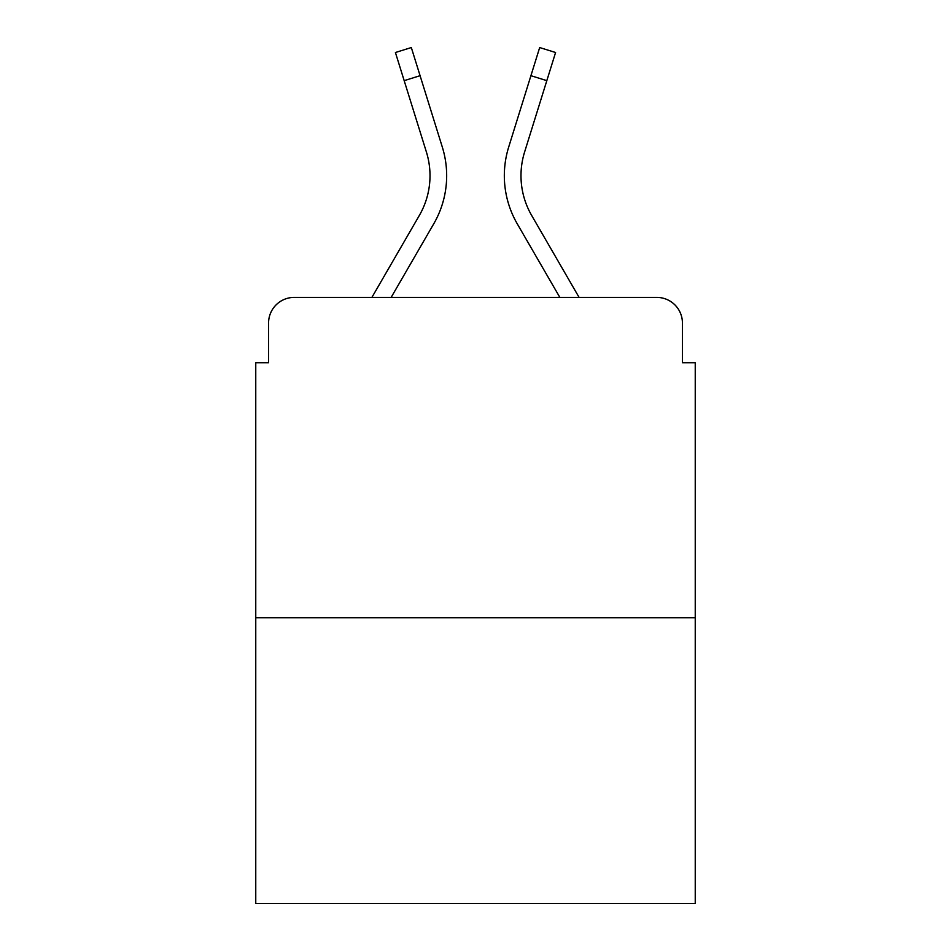 <?xml version="1.0" encoding="UTF-8"?>
<svg xmlns="http://www.w3.org/2000/svg" width="951" height="951" viewBox="0 0 951 951"><rect width="100%" height="100%" fill="white"/><g stroke="black" fill="none" stroke-linecap="round" stroke-linejoin="round"><path stroke-width="1.43" d="M268.574 323.031L268.574 362.747L268.574 323.031A25.629 25.629 0 0 1 294.204 297.401L371.9 297.401L419.32 215.485A79.444 79.444 0 0 0 426.417 152.065L395.414 52.507L411.319 47.55L442.322 147.108A96.099 96.099 0 0 1 433.739 223.83L391.146 297.401M695.24 617.722L255.76 617.722L255.76 903.45L695.24 903.45L695.24 362.747L682.426 362.747L682.426 323.031A25.629 25.629 0 0 0 656.796 297.401L294.204 297.401M255.76 617.722L255.76 362.747L268.574 362.747M546.813 80.645L530.92 75.688L539.681 47.55L555.586 52.507L524.583 152.065A79.444 79.444 0 0 0 531.68 215.485A79.444 79.444 0 0 1 524.583 152.065A79.444 79.444 0 0 0 531.68 215.485A79.444 79.444 0 0 1 524.583 152.065A79.444 79.444 0 0 0 531.68 215.485A79.444 79.444 0 0 1 524.583 152.065A79.444 79.444 0 0 0 531.68 215.485A79.444 79.444 0 0 1 524.583 152.065A79.444 79.444 0 0 0 531.68 215.485A79.444 79.444 0 0 1 524.583 152.065A79.444 79.444 0 0 0 531.68 215.485A79.444 79.444 0 0 1 524.583 152.065A79.444 79.444 0 0 0 531.68 215.485A79.444 79.444 0 0 1 524.583 152.065A79.444 79.444 0 0 0 531.68 215.485A79.444 79.444 0 0 1 524.583 152.065A79.444 79.444 0 0 0 531.68 215.485A79.444 79.444 0 0 1 524.583 152.065A79.444 79.444 0 0 0 531.68 215.485A79.444 79.444 0 0 1 524.583 152.065A79.444 79.444 0 0 0 531.68 215.485A79.444 79.444 0 0 1 524.583 152.065A79.444 79.444 0 0 0 531.68 215.485A79.444 79.444 0 0 1 524.583 152.065A79.444 79.444 0 0 0 531.68 215.485L579.1 297.401L656.796 297.401M682.426 362.747L682.426 323.031M530.92 75.688L508.678 147.108A96.099 96.099 0 0 0 517.261 223.83L559.854 297.401M419.32 215.485A79.444 79.444 0 0 0 426.417 152.065A79.444 79.444 0 0 1 419.32 215.485A79.444 79.444 0 0 0 426.417 152.065A79.444 79.444 0 0 1 419.32 215.485A79.444 79.444 0 0 0 426.417 152.065A79.444 79.444 0 0 1 419.32 215.485A79.444 79.444 0 0 0 426.417 152.065A79.444 79.444 0 0 1 419.32 215.485A79.444 79.444 0 0 0 426.417 152.065A79.444 79.444 0 0 1 419.32 215.485A79.444 79.444 0 0 0 426.417 152.065A79.444 79.444 0 0 1 419.32 215.485A79.444 79.444 0 0 0 426.417 152.065A79.444 79.444 0 0 1 419.32 215.485A79.444 79.444 0 0 0 426.417 152.065A79.444 79.444 0 0 1 419.32 215.485A79.444 79.444 0 0 0 426.417 152.065A79.444 79.444 0 0 1 419.32 215.485A79.444 79.444 0 0 0 426.417 152.065A79.444 79.444 0 0 1 419.32 215.485A79.444 79.444 0 0 0 426.417 152.065A79.444 79.444 0 0 1 419.32 215.485A79.444 79.444 0 0 0 426.417 152.065A79.444 79.444 0 0 1 419.32 215.485M420.08 75.688L442.322 147.108L420.08 75.688L442.322 147.108L420.08 75.688L442.322 147.108L420.08 75.688L442.322 147.108L420.08 75.688L442.322 147.108L420.08 75.688L442.322 147.108L420.08 75.688L442.322 147.108L420.08 75.688L442.322 147.108L420.08 75.688L442.322 147.108L420.08 75.688L442.322 147.108L420.08 75.688L442.322 147.108L420.08 75.688L442.322 147.108L420.08 75.688L404.187 80.645"/></g></svg>
